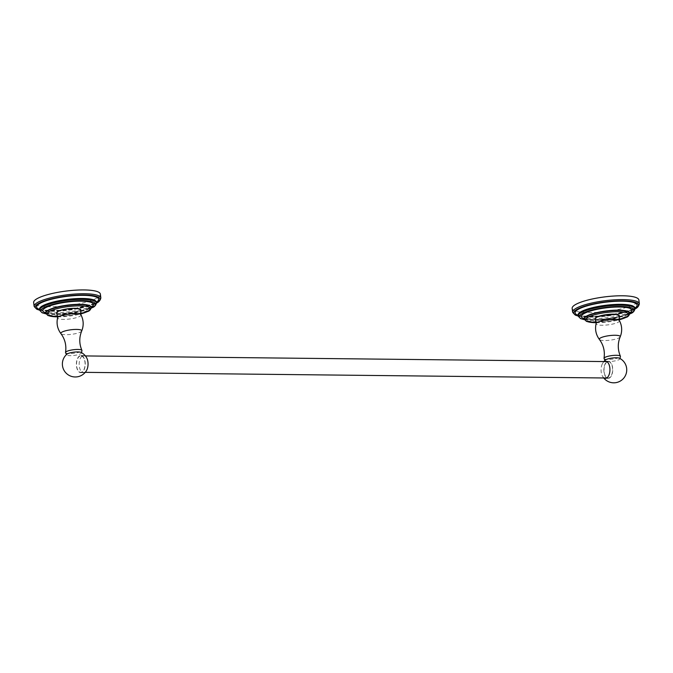 <?xml version="1.0" encoding="UTF-8"?>
<svg xmlns="http://www.w3.org/2000/svg" width="673" height="673" viewBox="0 0 673 673"><rect width="100%" height="100%" fill="white"/><g stroke="black" fill="none" stroke-linecap="round" stroke-linejoin="round"><path stroke-width="0.5" stroke-dasharray="3.37 2.52" d="M572.143 308.402A33.625 7.336 172.8 0 0 597.136 312.348A33.625 7.336 172.8 0 0 634.227 304.499A33.625 7.336 -7.2 0 0 638.87 299.973M595.075 318.809A12.19 2.658 172.8 0 0 600.989 320.255A12.19 2.658 172.8 0 0 613.145 318.817A12.19 2.658 172.8 0 0 619.253 315.755M595.218 319.204A12.19 2.658 172.8 0 0 601.006 320.398A12.19 2.658 -7.2 0 0 619.21 316.175M604.06 358.532A8.278 1.809 172.8 0 0 608.039 359.424A8.278 1.809 -7.2 0 0 620.43 356.463M619.488 358.246A7.479 1.632 -7.2 0 1 619.926 358.835A7.479 1.632 -7.2 0 1 608.729 361.519A7.479 1.632 172.8 0 1 605.128 360.703L604.985 360.408M605.406 360.021A7.479 1.632 172.8 0 0 605.128 360.703M604.186 377.982A8.539 4.442 90.6 0 1 602.352 375.904A8.539 4.442 90.6 0 1 601.182 371.917A8.539 4.442 90.6 0 1 602.478 363.605A8.539 4.442 90.6 0 1 604.362 361.561M603.992 371.95A8.539 4.442 90.6 0 1 608.4 361.283A8.539 4.442 90.6 0 1 612.623 367.685A8.539 4.442 90.6 0 1 608.215 378.352A8.539 4.442 90.6 0 1 603.992 371.95M607.307 361.872A8.211 4.265 -89.4 0 0 604.06 370.831A8.211 4.265 -89.4 0 0 608.215 378.024A8.211 4.265 -89.4 0 0 609.309 377.763A8.211 4.265 -89.4 0 0 612.556 368.804A8.211 4.265 -89.4 0 0 608.4 361.611A8.211 4.265 -89.4 0 0 607.307 361.872M79.801 356.143A8.211 4.265 -89.4 0 0 76.562 365.103A8.211 4.265 -89.4 0 0 80.718 372.304A8.211 4.265 -89.4 0 0 81.812 372.043A8.211 4.265 -89.4 0 0 85.05 363.084A8.211 4.265 -89.4 0 0 80.895 355.882A8.211 4.265 -89.4 0 0 79.801 356.143M81.854 372.354A8.539 4.442 90.6 0 1 80.718 372.632A8.539 4.442 90.6 0 1 76.394 365.145A8.539 4.442 90.6 0 1 79.759 355.824A8.539 4.442 90.6 0 1 80.903 355.554A8.539 4.442 90.6 0 1 85.219 363.041A8.539 4.442 90.6 0 1 81.854 372.354M86.767 358.011A8.539 4.442 -89.4 0 0 83.713 355.588A8.539 4.442 -89.4 0 0 82.577 355.857A8.539 4.442 -89.4 0 0 79.204 365.17A8.539 4.442 -89.4 0 0 83.528 372.657A8.539 4.442 -89.4 0 0 84.663 372.388A8.539 4.442 -89.4 0 0 86.632 370.301M80.996 352.4A7.479 1.632 -7.2 0 1 81.433 352.989A7.479 1.632 -7.2 0 1 70.236 355.672A7.479 1.632 172.8 0 1 66.635 354.856L66.484 354.562M66.913 354.183A7.479 1.632 172.8 0 0 66.635 354.856M65.559 352.686A8.278 1.809 172.8 0 0 69.546 353.586A8.278 1.809 -7.2 0 0 81.929 350.616M56.725 313.357A12.19 2.658 172.8 0 0 62.513 314.552A12.19 2.658 -7.2 0 0 80.71 310.329M56.574 312.962A12.19 2.658 172.8 0 0 62.496 314.409A12.19 2.658 172.8 0 0 74.644 312.97A12.19 2.658 172.8 0 0 80.752 309.908M100.37 294.126A33.625 7.336 -7.2 0 1 95.734 298.652A33.625 7.336 172.8 0 1 58.644 306.501A33.625 7.336 172.8 0 1 33.65 302.556M572.63 312.213A33.625 7.336 172.8 0 0 597.624 316.159A33.625 7.336 172.8 0 0 634.706 308.31A33.625 7.336 172.8 0 0 639.35 303.784M578.107 315.948A32.598 7.109 172.8 0 0 633.958 309.294A32.598 7.109 172.8 0 0 634.976 308.764M634.891 308.091A31.236 6.814 -7.2 0 1 632.788 309.286A31.236 6.814 172.8 0 1 604.598 316.032A31.236 6.814 172.8 0 1 578.023 315.275M634.866 307.889A28.661 6.25 -7.2 0 1 630.912 311.75A28.661 6.25 172.8 0 1 599.298 318.438A28.661 6.25 172.8 0 1 577.998 315.073M578.107 315.99A28.661 6.25 172.8 0 0 599.416 319.355A28.661 6.25 172.8 0 0 631.022 312.667A28.661 6.25 172.8 0 0 634.984 308.806M584.383 319.616A27.635 6.032 172.8 0 0 629.802 313.879M629.76 312.928A25.532 5.569 -7.2 0 1 628.481 313.626A25.532 5.569 172.8 0 1 605.986 319.086A25.532 5.569 172.8 0 1 584.198 318.691M629.768 313.004A22.958 5.005 -7.2 0 1 626.597 316.1A22.958 5.005 172.8 0 1 601.275 321.458A22.958 5.005 172.8 0 1 584.206 318.766M584.248 319.095A22.958 5.005 172.8 0 0 601.317 321.787A22.958 5.005 172.8 0 0 626.639 316.428A22.958 5.005 172.8 0 0 629.81 313.34M596.253 322.695A21.94 4.787 172.8 0 0 619.076 319.81M619.421 320.617A11.786 2.574 -7.2 0 1 614.146 323.713A11.786 2.574 -7.2 0 1 601.839 325.244A11.786 2.574 -7.2 0 1 596.118 323.562M620.178 336.879A10.541 2.297 -7.2 0 1 604.438 340.53A10.541 2.297 172.8 0 1 599.424 339.495M81.685 331.032A10.541 2.297 -7.2 0 1 65.937 334.691A10.541 2.297 172.8 0 1 60.932 333.648M80.928 314.771A11.786 2.574 -7.2 0 1 75.654 317.866A11.786 2.574 -7.2 0 1 63.338 319.406A11.786 2.574 -7.2 0 1 57.617 317.715M57.76 316.848A21.94 4.787 172.8 0 0 80.575 313.963M45.756 313.248A22.958 5.005 172.8 0 0 62.816 315.94A22.958 5.005 172.8 0 0 88.138 310.581A22.958 5.005 172.8 0 0 91.309 307.494M91.267 307.166A22.958 5.005 -7.2 0 1 88.096 310.253A22.958 5.005 172.8 0 1 62.774 315.612A22.958 5.005 172.8 0 1 45.714 312.92M45.697 312.844A25.532 5.569 172.8 0 0 67.485 313.239A25.532 5.569 172.8 0 0 89.98 307.788A25.532 5.569 -7.2 0 0 91.259 307.09M45.89 313.769A27.635 6.032 172.8 0 0 91.309 308.032M39.614 310.152A28.661 6.25 172.8 0 0 60.915 313.509A28.661 6.25 172.8 0 0 92.529 306.821A28.661 6.25 172.8 0 0 96.483 302.968M96.365 302.051A28.661 6.25 -7.2 0 1 92.411 305.904A28.661 6.25 172.8 0 1 60.797 312.6A28.661 6.25 172.8 0 1 39.497 309.235M39.522 309.429A31.236 6.814 172.8 0 0 66.097 310.186A31.236 6.814 172.8 0 0 94.296 303.439A31.236 6.814 -7.2 0 0 96.39 302.244M39.606 310.102A32.598 7.109 172.8 0 0 95.465 303.447A32.598 7.109 172.8 0 0 96.475 302.917M34.13 306.366A33.625 7.336 172.8 0 0 59.123 310.32A33.625 7.336 172.8 0 0 96.214 302.463A33.625 7.336 172.8 0 0 100.857 297.937M578.115 316.049L606.314 316.159L634.984 308.865M577.829 314.644C577.829 314.585 579.36 316.823 593.451 316.705L607.366 315.637C614.668 314.796 626.092 312.373 631.964 309.471L634.917 307.435M584.416 319.692L597.54 320.247L607.366 319.406L617.604 317.681L629.793 313.963M583.937 318.136C583.836 317.984 584.862 319.759 596.362 319.683C605.809 319.498 618.832 317.723 627.657 313.811L629.869 312.339M596.253 322.729L607.702 321.988L619.084 319.843M603.883 361.561A12.947 12.947 0 0 0 602.478 363.605M602.352 375.904A12.947 12.947 0 0 0 603.706 377.974M605.591 361.25L608.4 361.283M605.406 378.327L608.215 378.352M608.215 378.024L606.625 378.007M85.227 372.346L80.718 372.304M608.4 361.611L606.802 361.594M85.404 355.933L80.895 355.882M80.718 372.632L83.528 372.657M80.903 355.554L83.713 355.588M57.752 316.882L69.21 316.142L80.592 313.997M45.444 312.297C45.343 312.137 46.361 313.912 57.87 313.837C67.317 313.652 80.339 311.877 89.156 307.973L91.368 306.493M45.924 313.845L59.047 314.4L68.865 313.559L79.103 311.835L91.292 308.116M39.337 308.798C39.328 308.739 40.868 310.985 54.95 310.859L68.873 309.79C76.175 308.957 87.591 306.526 93.471 303.624L96.416 301.588M39.623 310.203L67.822 310.312L96.491 303.018"/><path stroke-width="1.01" d="M634.286 309.218C637.045 308.284 638.736 306.476 639.35 303.784L638.87 299.973A33.625 7.336 -7.2 0 0 613.877 296.027A33.625 7.336 -7.2 0 0 576.786 303.876A33.625 7.336 172.8 0 0 572.143 308.402L572.63 312.213L575.297 315.107L578.115 316.049M619.253 315.755A12.19 2.658 172.8 0 0 619.244 315.679A12.19 2.658 172.8 0 0 613.313 314.165A12.19 2.658 172.8 0 0 601.014 315.637A12.19 2.658 172.8 0 0 595.058 318.733A12.19 2.658 172.8 0 0 595.075 318.809M613.33 314.308A12.19 2.658 172.8 0 0 601.031 315.78A12.19 2.658 172.8 0 0 595.075 318.884A12.19 2.658 172.8 0 0 595.218 319.204L596.118 323.562A11.786 2.574 -7.2 0 1 613.751 319.355A11.786 2.574 -7.2 0 1 619.421 320.617L619.21 316.175A12.19 2.658 -7.2 0 0 619.261 315.822A12.19 2.658 -7.2 0 0 613.33 314.308M604.018 358.272C605.069 351.314 603.538 345.056 599.424 339.495A10.541 2.297 172.8 0 1 603.9 336.685A10.541 2.297 172.8 0 1 615.097 335.263A10.541 2.297 -7.2 0 1 620.178 336.879C617.578 343.28 617.654 349.724 620.397 356.202A8.278 1.809 -7.2 0 0 616.409 355.294A8.278 1.809 172.8 0 0 604.018 358.272A8.278 1.809 172.8 0 0 604.06 358.532L604.985 360.408M620.397 356.202A8.278 1.809 -7.2 0 1 620.43 356.463L619.993 358.507M603.883 361.561A12.947 12.947 0 0 1 605.406 360.021A7.479 1.632 172.8 0 1 616.291 357.775A7.479 1.632 -7.2 0 1 619.488 358.246A12.947 12.947 0 0 1 613.667 382.819A12.947 12.947 0 0 1 603.706 377.974M604.362 361.561A8.539 4.442 90.6 0 1 605.591 361.25A8.539 4.442 90.6 0 1 609.814 367.651A8.539 4.442 90.6 0 1 605.406 378.327A8.539 4.442 90.6 0 1 604.186 377.982M86.632 370.301A8.539 4.442 -89.4 0 0 86.767 358.011A12.947 12.947 0 0 0 80.996 352.4A7.479 1.632 -7.2 0 0 77.799 351.929A7.479 1.632 172.8 0 0 66.913 354.183A12.947 12.947 0 0 0 75.166 376.973A12.947 12.947 0 0 0 86.632 370.301M65.525 352.433C66.577 345.468 65.045 339.209 60.932 333.648A10.541 2.297 172.8 0 1 65.399 330.838A10.541 2.297 172.8 0 1 76.604 329.417A10.541 2.297 -7.2 0 1 81.685 331.032C79.086 337.442 79.153 343.886 81.904 350.364A8.278 1.809 -7.2 0 0 77.908 349.447A8.278 1.809 172.8 0 0 65.525 352.433A8.278 1.809 172.8 0 0 65.559 352.686L66.484 354.562M81.904 350.364A8.278 1.809 -7.2 0 1 81.929 350.616L81.5 352.66M74.838 308.461A12.19 2.658 172.8 0 0 62.539 309.933A12.19 2.658 172.8 0 0 56.582 313.038A12.19 2.658 172.8 0 0 56.725 313.357L57.617 317.715A11.786 2.574 -7.2 0 1 75.258 313.509A11.786 2.574 -7.2 0 1 80.928 314.771L80.71 310.329A12.19 2.658 -7.2 0 0 80.768 309.984A12.19 2.658 -7.2 0 0 74.838 308.461M80.752 309.908A12.19 2.658 172.8 0 0 80.752 309.832A12.19 2.658 172.8 0 0 74.821 308.318A12.19 2.658 172.8 0 0 62.522 309.79A12.19 2.658 172.8 0 0 56.566 312.895A12.19 2.658 172.8 0 0 56.574 312.962M34.13 306.366L33.65 302.556A33.625 7.336 172.8 0 1 38.294 298.03A33.625 7.336 -7.2 0 1 75.376 290.181A33.625 7.336 -7.2 0 1 100.37 294.126L100.857 297.937A33.625 7.336 172.8 0 0 75.864 293.992A33.625 7.336 172.8 0 0 38.773 301.841A33.625 7.336 172.8 0 0 34.13 306.366L36.805 309.26L39.623 310.203M639.35 303.784A33.625 7.336 172.8 0 0 614.356 299.838A33.625 7.336 172.8 0 0 577.266 307.687A33.625 7.336 172.8 0 0 572.63 312.213M634.976 308.764A32.598 7.109 172.8 0 0 621.675 300.839A32.598 7.109 172.8 0 0 578.267 308.688A32.598 7.109 172.8 0 0 578.107 315.948M578.023 315.275A31.236 6.814 172.8 0 1 579.436 308.705A31.236 6.814 -7.2 0 1 619.816 301.184A31.236 6.814 -7.2 0 1 634.891 308.091M577.989 314.771L577.998 315.073A28.661 6.25 172.8 0 1 581.952 311.22A28.661 6.25 -7.2 0 1 613.566 304.533A28.661 6.25 -7.2 0 1 634.866 307.889L634.984 308.806A28.661 6.25 172.8 0 0 613.675 305.441A28.661 6.25 172.8 0 0 582.069 312.137A28.661 6.25 172.8 0 0 578.107 315.99L580.597 318.623L584.416 319.692M629.802 313.879A27.635 6.032 172.8 0 0 630.273 313.652A27.635 6.032 172.8 0 0 620.641 306.484A27.635 6.032 172.8 0 0 583.062 313.138A27.635 6.032 172.8 0 0 584.383 319.616M584.198 318.691A25.532 5.569 172.8 0 1 584.862 313.155A25.532 5.569 -7.2 0 1 618.369 307.006A25.532 5.569 -7.2 0 1 629.76 312.928M584.24 318.321L584.206 318.766A22.958 5.005 172.8 0 1 587.378 315.671A22.958 5.005 -7.2 0 1 612.699 310.312A22.958 5.005 -7.2 0 1 629.768 313.004L629.81 313.34A22.958 5.005 172.8 0 0 612.741 310.64A22.958 5.005 172.8 0 0 587.42 316.007A22.958 5.005 172.8 0 0 584.248 319.095L586.461 321.4L596.253 322.729M619.076 319.81A21.94 4.787 172.8 0 0 625.89 317.412A21.94 4.787 172.8 0 0 618.243 311.725A21.94 4.787 172.8 0 0 588.421 317.008A21.94 4.787 172.8 0 0 596.253 322.695M80.575 313.963A21.94 4.787 172.8 0 0 87.389 311.565A21.94 4.787 172.8 0 0 79.742 305.879A21.94 4.787 172.8 0 0 49.92 311.162A21.94 4.787 172.8 0 0 57.76 316.848M80.592 313.997L87.717 311.49C89.416 311.086 90.619 309.757 91.309 307.494A22.958 5.005 172.8 0 0 74.249 304.802A22.958 5.005 172.8 0 0 48.919 310.16A22.958 5.005 172.8 0 0 45.756 313.248L47.968 315.561L57.752 316.882M45.756 313.248L45.714 312.92A22.958 5.005 172.8 0 1 48.877 309.824A22.958 5.005 -7.2 0 1 74.207 304.465A22.958 5.005 -7.2 0 1 91.267 307.166L91.309 307.494M91.259 307.09A25.532 5.569 -7.2 0 0 79.877 301.159A25.532 5.569 -7.2 0 0 46.361 307.309A25.532 5.569 172.8 0 0 45.697 312.844M91.309 308.032A27.635 6.032 172.8 0 0 91.78 307.805A27.635 6.032 172.8 0 0 82.148 300.638A27.635 6.032 172.8 0 0 44.569 307.292A27.635 6.032 172.8 0 0 45.89 313.769M91.292 308.116L92.108 307.729C94.405 307.014 95.869 305.424 96.483 302.968A28.661 6.25 172.8 0 0 75.183 299.603A28.661 6.25 172.8 0 0 43.568 306.291A28.661 6.25 172.8 0 0 39.614 310.152L42.105 312.785L45.924 313.845M39.614 310.152L39.497 309.235A28.661 6.25 172.8 0 1 43.451 305.374A28.661 6.25 -7.2 0 1 75.065 298.686A28.661 6.25 -7.2 0 1 96.365 302.051L96.483 302.968M96.39 302.244A31.236 6.814 -7.2 0 0 81.324 295.338A31.236 6.814 -7.2 0 0 40.944 302.858A31.236 6.814 172.8 0 0 39.522 309.429M96.475 302.917A32.598 7.109 172.8 0 0 83.183 294.993A32.598 7.109 172.8 0 0 39.774 302.842A32.598 7.109 172.8 0 0 39.606 310.102M577.998 315.073L578.107 315.99M629.793 313.963L630.601 313.576C632.906 312.852 634.361 311.271 634.984 308.806M619.084 319.843L626.218 317.336C627.917 316.933 629.112 315.595 629.81 313.34M620.178 336.879L620.901 334.86C622.289 329.913 621.793 325.168 619.421 320.617M599.424 339.495C595.908 334.691 594.806 329.375 596.118 323.562M606.625 378.007L85.227 372.346M606.802 361.594L85.404 355.933M60.932 333.648C57.415 328.845 56.305 323.528 57.617 317.715M81.685 331.032L82.409 329.013C83.788 324.066 83.292 319.322 80.928 314.771M45.714 312.92L45.739 312.482M91.133 306.745L91.267 307.166M95.793 303.38C98.552 302.438 100.235 300.629 100.857 297.937"/></g></svg>
